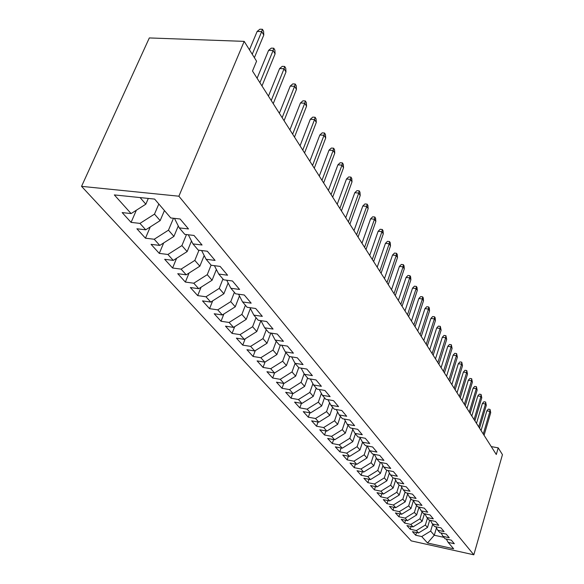 <?xml version="1.0" encoding="UTF-8"?>
<svg xmlns="http://www.w3.org/2000/svg" width="584" height="584" viewBox="0 0 584 584"><rect width="100%" height="100%" fill="white"/><g stroke="black" fill="none" stroke-linecap="round" stroke-linejoin="round"><path stroke-width="0.88" d="M81.548 186.354L411.26 540.886L473.821 554.8L178.879 196.209L81.548 186.354L149.322 37.938L244.192 41.369L178.879 196.209M272.692 378.031L274.538 372.986L266.939 371.716L272.692 378.031L280.247 379.315L283.977 383.462L276.458 382.177L282.021 388.294L289.489 389.586L293.102 393.601L285.671 392.302L291.066 398.23L298.439 399.529L301.935 403.42L294.599 402.113L299.818 407.858L307.104 409.165L310.498 412.932L303.249 411.625L308.308 417.188L315.506 418.502L318.798 422.159L311.637 420.838L316.543 426.232L323.653 427.554L326.843 431.101L319.769 429.78L324.536 435.014L331.559 436.343L334.654 439.781L327.661 438.453L332.289 443.541L339.231 444.869L342.239 448.205L335.326 446.877L339.815 451.819L346.677 453.147L349.597 456.389L342.772 455.06L347.137 459.856L353.919 461.192L356.751 464.346L349.998 463.01L354.247 467.674L360.948 469.003L363.708 472.069L357.036 470.733L361.16 475.266L367.789 476.602L370.468 479.588L363.868 478.252L367.883 482.661L374.439 483.997L377.045 486.895L370.519 485.559L374.424 489.852L380.907 491.188L383.447 494.013L376.994 492.677L380.797 496.853L387.207 498.189L389.681 500.933L383.294 499.605L386.995 503.671L393.339 505.007L395.748 507.679L389.433 506.35L393.039 510.314L399.317 511.642L401.661 514.249L395.412 512.92L398.923 516.782L405.135 518.11L407.42 520.651L401.237 519.322L404.661 523.089L410.808 524.417L413.034 526.892L406.917 525.571L410.26 529.243L416.341 530.564L418.516 532.98L412.457 531.659L415.713 535.236L416.538 532.55M289.701 356.568L286.43 365.548L274.553 372.993L270.699 368.701L263.041 367.431L265.056 362.014M436.474 527.899L434.27 535.243L427.517 542.989L453.644 548.785L448.162 542.368L454.323 543.726L451.315 540.156L445.103 538.798L443.044 536.389L449.279 537.747L446.183 534.09L439.913 532.725L437.796 530.25L444.096 531.615L440.927 527.856L434.584 526.498L432.416 523.957L438.781 525.323L435.533 521.468L429.116 520.103L426.889 517.497L433.328 518.862L429.992 514.905L423.509 513.54L421.225 510.869L427.736 512.234L424.305 508.175L417.75 506.803L415.399 504.058L421.984 505.43L418.458 501.254L411.829 499.882L409.413 497.064L416.078 498.429L412.457 494.144L405.749 492.772L403.267 489.874L410.004 491.246L406.281 486.837L399.5 485.457L396.952 482.479L403.763 483.851L399.93 479.318L393.069 477.946L390.448 474.88L397.346 476.252L393.404 471.58L386.462 470.208L383.761 467.054L390.74 468.426L386.681 463.623L379.651 462.251L376.877 459.002L383.936 460.374L379.761 455.425L372.65 454.06L369.789 450.717L376.935 452.082L372.628 446.986L365.431 445.621L362.481 442.176L369.723 443.541L365.285 438.285L357.999 436.927L354.955 433.372L362.284 434.73L357.707 429.32L350.327 427.955L347.195 424.298L354.612 425.648L349.896 420.064L342.421 418.713L339.187 414.932L346.699 416.282L341.83 410.516L334.267 409.172L330.924 405.267L338.537 406.61L333.508 400.653L325.843 399.317L322.39 395.288L330.099 396.624L324.901 390.47L317.134 389.141L313.579 384.973L321.382 386.301L316.017 379.943L308.14 378.622L304.461 374.315L312.374 375.629L306.819 369.051L298.84 367.745L295.029 363.292L303.052 364.591L297.3 357.788L289.219 356.488L285.277 351.875L293.402 353.167L287.452 346.115L279.254 344.837L275.173 340.063L283.408 341.333L277.239 334.033L268.932 332.771L264.698 327.814L273.057 329.069L266.662 321.499L258.238 320.258L253.843 315.119L262.318 316.353L255.683 308.498L247.134 307.279L242.579 301.95L251.171 303.162L244.287 295L235.615 293.803L230.884 288.27L239.601 289.46L232.447 280.984L223.65 279.809L218.737 274.057L227.577 275.217L220.132 266.406L211.211 265.26L206.101 259.281L215.073 260.413L207.327 251.237L198.275 250.127L192.954 243.908L202.057 245.003L193.99 235.447L184.799 234.374L179.259 227.891L188.501 228.943L180.091 218.985L170.762 217.956L154.629 199.086L114.325 194.917L131.115 213.576L122.158 212.583L131.079 222.38L139.956 223.395L145.73 229.811L136.897 228.782L145.46 238.192L154.22 239.25L159.76 245.411L151.059 244.346L159.286 253.39L167.922 254.478L173.251 260.398L164.666 259.303L172.579 268.005L181.098 269.122L186.223 274.823L177.755 273.692L185.376 282.065L193.771 283.211L198.713 288.7L190.362 287.54L197.699 295.606L205.984 296.781L210.744 302.067L202.502 300.891L209.576 308.666L217.752 309.856L222.336 314.951L214.204 313.754L221.029 321.251L229.096 322.463L233.52 327.383L225.497 326.164L232.082 333.406L240.046 334.632L244.316 339.384L236.396 338.143L242.762 345.137L250.616 346.378L254.741 350.969L246.922 349.714L253.069 356.474L260.829 357.729L264.815 362.16L257.099 360.897L263.041 367.431M427.517 542.989L421.736 536.557L415.713 535.236M244.192 41.369L256.573 61.189L252.5 71.029L496.291 454.513L498.203 447.848L491.254 446.592M429.685 520.22L427.495 527.462L425.364 525.016L427.444 518.147M418.516 532.98L427.495 527.462M416.341 530.564L425.364 525.016M448.162 542.368L446.286 539.054M424.437 513.737L422.13 521.3L419.947 518.796L422.064 511.854M413.034 526.892L422.13 521.3M410.808 524.417L419.947 518.796M443.044 536.389L441.124 532.988M419.056 507.073L416.626 514.986L414.384 512.416L416.545 505.401M407.42 520.651L416.626 514.986M405.135 518.11L414.384 512.416M437.796 530.25L435.832 526.761M413.443 500.561L410.983 508.511L408.683 505.868L410.88 498.78M401.661 514.249L410.983 508.511M399.317 511.642L408.683 505.868M432.416 523.957L430.401 520.373M407.661 493.925L405.186 501.86L402.829 499.152L405.07 491.984M395.748 507.679L405.186 501.86M393.339 505.007L402.829 499.152M426.889 517.497L424.824 513.818M401.734 487.114L399.244 495.035L396.821 492.254L399.106 485.005M389.681 500.933L399.244 495.035M387.207 498.189L396.821 492.254M421.225 510.869L419.1 507.087M395.638 480.128L393.141 488.027L390.652 485.173L392.981 477.836M383.447 494.013L393.141 488.027M380.907 491.188L390.652 485.173M415.399 504.058L413.224 500.174M389.382 472.952L386.864 480.829L384.309 477.894L386.754 470.266M377.045 486.895L386.864 480.829M374.439 483.997L384.309 477.894M409.413 497.064L407.187 493.064M382.951 465.587L380.418 473.427L377.79 470.412L380.388 462.397M370.468 479.588L380.418 473.427M367.789 476.602L377.79 470.412M403.267 489.874L400.982 485.764M376.33 458.017L373.796 465.828L371.096 462.725L373.84 454.286M363.708 472.069L373.796 465.828M360.948 469.003L371.096 462.725M396.952 482.479L394.594 478.252M369.526 450.242L366.978 458.002L364.197 454.812L367.124 445.942M356.751 464.346L366.978 458.002M353.919 461.192L364.197 454.812M390.448 474.88L388.031 470.521M362.533 442.227L359.97 449.957L357.109 446.672L360.065 437.774M349.597 456.389L359.97 449.957M346.677 453.147L357.109 446.672M383.761 467.054L381.279 462.572M355.371 433.854L352.758 441.679L349.809 438.292L352.787 429.408M342.239 448.205L352.758 441.679M339.231 444.869L349.809 438.292M376.877 459.002L374.329 454.381M347.998 425.232L345.327 433.146L342.29 429.663L345.29 420.809M334.654 439.781L345.327 433.146M331.559 436.343L342.29 429.663M369.789 450.717L367.168 445.95M340.406 416.348L337.669 424.364L334.544 420.779L337.567 411.946M326.843 431.101L337.669 424.364M323.653 427.554L334.544 420.779M362.481 442.176L359.788 437.263M332.581 407.201L329.785 415.312L326.558 411.611L329.602 402.821M318.798 422.159L329.785 415.312M315.506 418.502L326.558 411.611M354.955 433.372L352.181 428.298M324.507 397.762L321.653 405.975L318.331 402.164L321.382 393.419M310.498 412.932L321.653 405.975M307.104 409.165L318.331 402.164M347.195 424.298L344.341 419.056M316.192 388.031L313.265 396.346L309.834 392.411L312.9 383.724M301.935 403.42L313.265 396.346M298.439 399.529L309.834 392.411M339.187 414.932L336.245 409.523M307.6 377.987L304.607 386.411L301.067 382.345L304.147 373.724M293.102 393.601L304.607 386.411M289.489 389.586L301.067 382.345M330.924 405.267L327.894 399.675M298.738 367.621L295.665 376.147L292.007 371.95L295.11 363.372M283.977 383.462L295.665 376.147M280.247 379.315L292.007 371.95M322.39 395.288L319.273 389.506M285.824 352.524L282.649 361.211L286.43 365.548M270.699 368.701L282.649 361.211M313.579 384.973L310.352 378.994M280.408 345.02L276.882 354.59L272.976 350.108L276.232 341.304M264.815 362.16L276.882 354.59M260.829 357.729L272.976 350.108M304.461 374.315L301.14 368.124M270.815 333.055L267.012 343.261L262.968 338.618L266.311 329.697M254.741 350.969L267.012 343.261M250.616 346.378L262.968 338.618M295.029 363.292L291.606 356.875M260.902 320.645L256.792 331.529L252.602 326.726L256.04 317.681M244.316 339.384L256.792 331.529M240.046 334.632L252.602 326.726M285.277 351.875L281.736 345.224M250.375 308.505L246.214 319.39L241.871 314.411L245.397 305.242M233.52 327.383L246.214 319.39M229.096 322.463L241.871 314.411M275.173 340.063L271.516 333.157M239.455 295.957L235.25 306.804L230.753 301.643L234.381 292.35M222.336 314.951L235.25 306.804M217.752 309.856L230.753 301.643M264.698 327.814L260.924 320.652M228.132 282.963L223.884 293.767L219.219 288.408L222.949 278.984M210.744 302.067L223.884 293.767M205.984 296.781L219.219 288.408M253.843 315.119L249.945 307.68M216.379 269.487L212.094 280.232L207.254 274.677L211.087 265.114M198.713 288.7L212.094 280.232M193.771 283.211L207.254 274.677M242.579 301.95L238.549 294.205M204.174 255.515L199.852 266.18L194.822 260.413L198.976 250.215M186.223 274.823L199.852 266.18M181.098 269.122L194.822 260.413M230.884 288.27L226.709 280.218M191.479 241.017L187.136 251.587L181.909 245.587L186.471 234.571M173.251 260.398L187.136 251.587M167.922 254.478L181.909 245.587M218.737 274.057L214.408 265.669M178.281 225.957L173.915 236.411L168.477 230.169L173.484 218.255M159.76 245.411L173.915 236.411M154.22 239.25L168.477 230.169M206.101 259.281L201.619 250.536M164.433 210.554L160.155 220.621L154.497 214.124L158.826 203.998M145.73 229.811L160.155 220.621M139.956 223.395L154.497 214.124M192.954 243.908L188.311 234.783M148.314 198.429L145.832 204.181L140.087 197.582M131.115 213.576L145.832 204.181M179.259 227.891L174.448 218.365M473.821 554.8L502.452 454.644L498.203 447.848M432.693 524.286L430.649 531.082L434.27 535.243L443.847 537.331M421.736 536.557L430.649 531.082M131.079 222.38L136.357 210.233M145.46 238.192L150.278 226.913M159.286 253.39L163.688 242.915M172.579 268.005L176.609 258.267M185.376 282.065L189.063 273.02M197.699 295.606L201.078 287.204M209.576 308.666L212.671 300.848M221.029 321.251L223.869 313.988M232.082 333.406L234.688 326.646M242.762 345.137L245.149 338.859M253.069 356.474L255.266 350.641M282.021 388.294L283.787 383.433M291.066 398.23L292.745 393.536M299.818 407.858L301.424 403.332M308.308 417.188L309.849 412.815M316.543 426.232L318.01 422.013M324.536 435.014L325.938 430.934M332.289 443.541L333.632 439.591M339.815 451.819L341.107 447.994M347.137 459.856L348.371 456.155M354.247 467.674L355.43 464.083M361.16 475.266L362.299 471.792M367.883 482.661L368.978 479.281M374.424 489.852L375.483 486.574M380.797 496.853L381.812 493.67M386.995 503.671L387.98 500.583M393.039 510.314L393.981 507.306M398.923 516.782L399.836 513.862M404.661 523.089L405.544 520.249M410.26 529.243L411.107 526.476M252.244 54.261L261.705 31.58L257.142 31.434L259.895 29.2L262.42 29.28L261.705 31.58L263.786 35.04L254.383 57.677M257.142 31.434L249.456 49.793M262.42 29.28L263.574 31.207L263.786 35.04M259.902 82.687L273.093 50.523L268.596 50.348L271.275 48.129L273.772 48.224L273.093 50.523L275.093 53.859L261.975 85.943M268.596 50.348L257.099 78.271M273.772 48.224L274.882 50.085L275.093 53.859M271.239 100.506L284.043 68.751L279.619 68.547L282.233 66.35L284.685 66.459L284.043 68.751L285.978 71.963L273.232 103.645M279.619 68.547L268.45 96.126M284.685 66.459L285.758 68.248L285.978 71.963M282.145 117.661L294.599 86.308L290.233 86.082L292.781 83.892L295.205 84.023L294.599 86.308L296.453 89.403L284.065 120.684M290.233 86.082L279.371 113.311M295.205 84.023L296.234 85.739L296.453 89.403M292.65 134.189L304.76 103.229L300.461 102.974L302.95 100.806L305.337 100.944L304.76 103.229L306.549 106.208L294.497 137.101M300.461 102.974L289.898 129.86M305.337 100.944L306.33 102.602L306.549 106.208M302.775 150.117L314.564 119.537L310.323 119.26L312.754 117.114L315.104 117.267L314.564 119.537L316.294 122.414L304.563 152.928M310.323 119.26L300.045 145.817M315.104 117.267L316.068 118.866L316.294 122.414M312.542 165.484L324.025 135.284L319.842 134.984L322.215 132.845L324.536 133.013L324.025 135.284L325.689 138.058L314.265 168.192M319.842 134.984L309.827 161.213M324.536 133.013L325.463 134.554L325.689 138.058M321.966 180.31L333.157 150.475L329.033 150.161L331.354 148.044L333.639 148.219L333.157 150.475L334.763 153.161L323.631 182.923M329.033 150.161L319.273 176.076M333.639 148.219L334.537 149.708L334.763 153.161M331.077 194.633L341.976 165.162L337.91 164.827L340.18 162.724L342.436 162.907L341.976 165.162L343.531 167.747L332.683 197.158M337.91 164.827L328.398 190.428M342.436 162.907L343.304 164.352L343.531 167.747M339.873 208.473L350.502 179.354L346.487 178.996L348.714 176.915L350.94 177.113L350.502 179.354L352.013 181.858L341.421 210.912M346.487 178.996L337.216 204.298M350.94 177.113L351.78 178.507L352.013 181.858M348.378 221.854L358.751 193.078L354.795 192.713L356.97 190.647L359.167 190.851L358.751 193.078L360.211 195.501L349.882 224.212M354.795 192.713L345.743 217.708M359.167 190.851L359.978 192.194L360.211 195.501M356.605 234.797L366.737 206.364L362.825 205.984L364.956 203.933L367.132 204.144L366.737 206.364L368.146 208.707L358.058 237.082M362.825 205.984L353.992 230.68M367.132 204.144L367.913 205.451L368.146 208.707M364.569 247.324L374.468 219.226L370.606 218.832L372.694 216.795L374.84 217.014L374.468 219.226L375.833 221.497L365.978 249.536M370.606 218.832L361.978 243.243M374.84 217.014L375.592 218.285L375.833 221.497M372.285 259.457L381.951 231.687L378.14 231.279L380.191 229.264L382.308 229.49L381.951 231.687L383.279 233.885L373.651 261.603M378.14 231.279L369.708 255.405M382.308 229.49L383.038 230.716L383.279 233.885M379.761 271.217L389.207 243.762L385.447 243.346L387.455 241.345L389.543 241.579L389.207 243.762L390.492 245.893L381.082 273.29M385.447 243.346L377.206 267.195M389.543 241.579L390.258 242.769L390.492 245.893M387.002 282.612L396.244 255.471L392.536 255.047L394.499 253.062L396.565 253.303L396.244 255.471L397.492 257.544L388.287 284.627M392.536 255.047L384.469 278.626M396.565 253.303L397.251 254.456L397.492 257.544M394.032 293.664L403.077 266.837L399.405 266.399L401.339 264.435L403.376 264.676L403.077 266.837L404.281 268.844L395.273 295.621M399.405 266.399L391.521 289.715M403.376 264.676L404.04 265.793L404.281 268.844M400.85 304.388L409.698 277.86L406.077 277.415L407.975 275.466L409.983 275.714L409.698 277.86L410.873 279.809L402.055 306.286M406.077 277.415L398.354 300.468M409.983 275.714L410.632 276.801L410.873 279.809M407.471 314.805L416.136 288.569L412.552 288.116L414.414 286.182L416.399 286.43L416.136 288.569L417.275 290.46L408.639 316.645M412.552 288.116L404.997 310.914M416.399 286.43L417.034 287.489L417.275 290.46M413.895 324.916L422.385 298.971L418.845 298.504L420.677 296.592L422.641 296.847L422.385 298.971L423.488 300.811L415.034 326.704M418.845 298.504L411.443 321.054M422.641 296.847L423.254 297.869L423.488 300.811M420.144 334.741L428.459 309.075L424.962 308.608L426.758 306.709L428.7 306.965L428.459 309.075L429.532 310.863L421.246 336.479M424.962 308.608L417.713 330.909M428.7 306.965L429.298 307.965L429.532 310.863M426.218 344.29L434.365 318.901L430.912 318.426L432.671 316.543L434.591 316.805L434.365 318.901L435.409 320.645L427.291 345.983M430.912 318.426L423.801 340.494M434.591 316.805L435.175 317.776L435.409 320.645M432.116 353.576L440.11 328.464L436.693 327.982L438.423 326.113L440.321 326.376L440.11 328.464L441.124 330.157L433.167 355.218M436.693 327.982L429.722 349.809M440.321 326.376L441.124 330.157M437.861 362.606L445.694 337.764L442.322 337.275L444.022 335.42L445.899 335.69L445.694 337.764L446.687 339.406L438.876 364.204M442.322 337.275L435.481 358.868M445.899 335.69L446.687 339.406M443.446 371.395L451.133 346.808L447.797 346.319L449.476 344.487L451.33 344.757L451.133 346.808L452.096 348.414L444.439 372.957M447.797 346.319L441.095 367.694M451.33 344.757L452.096 348.414M448.892 379.95L456.433 355.627L453.126 355.13L454.783 353.313L456.615 353.583L456.433 355.627L457.367 357.189L449.855 381.469M453.126 355.13L446.548 376.279M456.615 353.583L457.367 357.189M454.184 388.287L461.586 364.212L458.323 363.708L459.951 361.905L461.761 362.182L461.586 364.212L462.499 365.73L455.126 389.762M458.323 363.708L451.87 384.637M461.761 362.182L462.499 365.73M459.345 396.405L466.616 372.57L463.389 372.074L464.981 370.278L466.777 370.555L466.616 372.57L467.507 374.052L460.258 397.843M463.389 372.074L457.046 392.784M466.777 370.555L467.507 374.052M464.375 404.31L471.514 380.724L468.317 380.221L469.894 378.447L471.668 378.724L471.514 380.724L472.383 382.17L465.266 405.719M468.317 380.221L462.09 400.726M471.668 378.724L472.383 382.17M469.273 412.027L476.288 388.674L473.128 388.163L474.683 386.404L476.434 386.688L476.288 388.674L477.135 390.083L470.142 413.392M473.128 388.163L467.01 408.464M476.434 386.688L477.135 390.083M474.055 419.546L480.946 396.426L477.821 395.916L479.347 394.171L481.085 394.448L480.946 396.426L481.771 397.799L474.901 420.874M477.821 395.916L471.814 416.012M481.085 394.448L481.771 397.799M478.719 426.875L485.494 403.989L482.399 403.471L483.902 401.741L485.618 402.026L485.494 403.989L486.297 405.332L479.544 428.181M482.399 403.471L476.493 423.371M485.618 402.026L486.297 405.332M483.267 434.036L489.925 411.37L486.866 410.851L488.348 409.136L490.049 409.421L489.925 411.37L490.713 412.676L484.078 435.306M486.866 410.851L481.055 430.554M490.049 409.421L490.713 412.676"/></g></svg>
